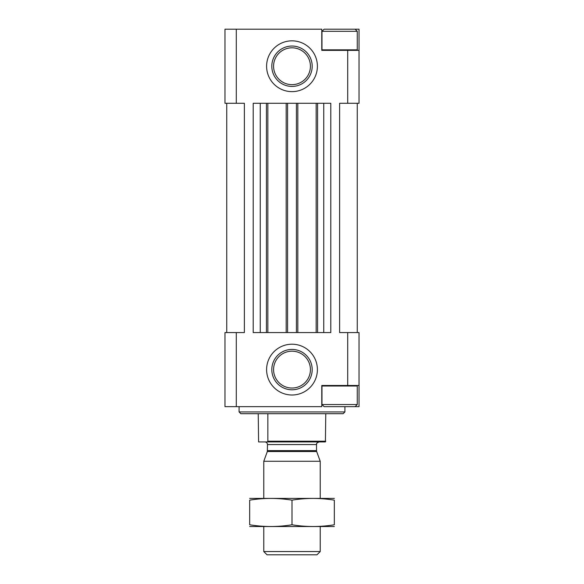 <?xml version="1.0" encoding="UTF-8"?>
<svg xmlns="http://www.w3.org/2000/svg" width="584" height="584" viewBox="0 0 584 584"><rect width="100%" height="100%" fill="white"/><g stroke="black" fill="none" stroke-linecap="round" stroke-linejoin="round"><path stroke-width="0.88" d="M322.514 50.363L321.981 49.837L321.981 31.317L324.098 29.2L359.021 29.2L359.021 103.28L339.618 103.28L339.618 332.566L347.706 332.566L347.706 385.476L321.777 385.476L321.777 406.646L224.979 406.646L224.979 332.566L236.294 332.566L236.294 406.646M236.294 29.2L224.979 29.2L224.979 103.28L236.294 103.28L236.294 29.2L321.777 29.2L321.777 50.363L347.706 50.363L347.706 103.28M292 91.637A25.397 25.397 0 0 0 313.995 53.538A25.397 25.397 0 0 0 270.005 53.538A25.397 25.397 0 0 0 292 91.637M292 344.21A25.397 25.397 0 0 1 313.995 382.301A25.397 25.397 0 0 1 270.005 382.301A25.397 25.397 0 0 1 292 344.21M323.748 332.566L323.748 103.28L330.799 103.28L330.799 332.566L253.201 332.566L253.201 103.28L260.252 103.28L260.252 332.566M244.382 103.28L244.382 332.566L244.382 103.28L236.294 103.28M244.382 332.566L236.294 332.566M347.706 332.566L359.021 332.566L359.021 385.476L347.706 385.476M359.021 385.476L359.021 406.646L355.145 406.646L357.262 404.529L357.262 386.009L321.981 386.009L321.981 404.529L357.262 404.529M226.738 103.28L226.738 332.566M357.262 103.28L357.262 332.566M323.748 103.28L316.163 103.28L316.163 332.566M316.163 103.28L297.818 103.28L297.818 332.566M297.818 103.28L286.182 103.28L286.182 332.566M286.182 103.28L267.837 103.28L267.837 332.566M267.837 103.28L260.252 103.28M359.021 50.363L347.706 50.363M344.91 411.939L239.09 411.939L240.849 413.698L343.151 413.698L344.91 411.939L344.91 406.646M239.09 411.939L239.09 406.646M292 349.422A20.184 20.184 0 0 1 309.483 379.695A20.184 20.184 0 0 1 274.517 379.695A20.184 20.184 0 0 1 292 349.422M292 86.425A20.184 20.184 0 0 0 309.483 56.144A20.184 20.184 0 0 0 274.517 56.144A20.184 20.184 0 0 0 292 86.425M321.981 404.529L324.098 406.646L355.145 406.646M322.514 385.476L321.981 386.009M321.981 49.837L357.262 49.837L357.262 31.317L321.981 31.317M258.23 413.698L258.588 441.92L325.412 441.92L325.77 413.698M267.494 441.92L267.844 441.212L325.77 441.212M267.844 441.212L267.844 413.698M320.222 551.551L263.778 551.551L267.027 554.8L316.973 554.8L320.222 551.551L320.222 526.578M263.778 498.356L263.778 461.265L320.222 461.265L320.222 498.356M263.778 551.551L263.778 526.578M264.837 441.92C266.443 442.073 267.326 442.957 267.487 444.563L267.326 451.527L263.778 461.265M334.333 498.407L249.667 498.407M334.333 500.159C334.333 497.853 334.333 497.853 334.333 500.159L334.333 524.775C334.333 527.082 334.333 527.082 334.333 524.775C320.222 527.089 306.111 527.089 292 524.775C277.889 527.089 263.778 527.089 249.667 524.775C249.667 527.082 249.667 527.082 249.667 524.775L249.667 500.159C249.667 497.853 249.667 497.853 249.667 500.159C263.778 497.853 277.889 497.853 292 500.159C306.111 497.853 320.222 497.853 334.333 500.159M292 500.159L292 524.775M334.333 526.534L249.667 526.534M317.572 103.28L317.572 332.566M296.409 103.28L296.409 332.566M287.591 103.28L287.591 332.566M266.428 103.28L266.428 332.566M292 351.181A18.425 18.425 0 0 1 307.958 378.819A18.425 18.425 0 0 1 276.042 378.819A18.425 18.425 0 0 1 292 351.181M292 84.658A18.425 18.425 0 0 0 307.958 57.028A18.425 18.425 0 0 0 276.042 57.028A18.425 18.425 0 0 0 292 84.658M267.326 451.527L316.674 451.527L320.222 461.265M267.487 450.622L316.513 450.622L316.674 451.527M267.487 444.563L316.513 444.563C317.134 443.906 315.141 443.599 319.163 441.92M356.729 385.476L357.262 386.009M356.729 50.363L357.262 49.837M355.145 29.2L357.262 31.317M316.513 450.622L316.513 444.563"/></g></svg>
